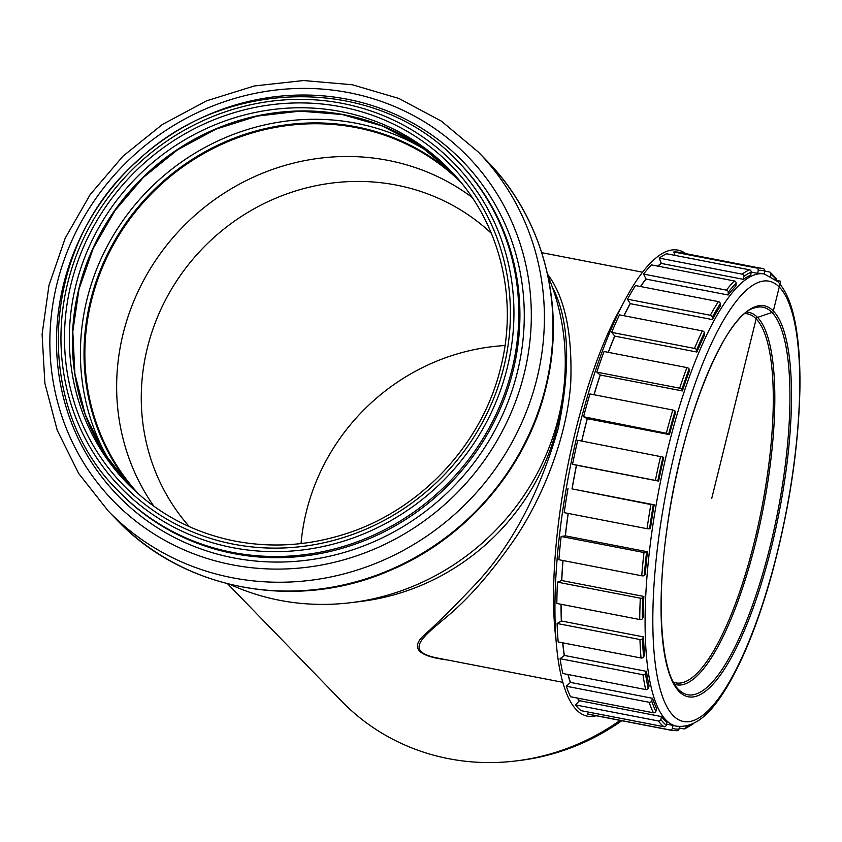 <?xml version="1.0" encoding="UTF-8"?>
<svg xmlns="http://www.w3.org/2000/svg" width="842" height="842" viewBox="0 0 842 842"><rect width="100%" height="100%" fill="white"/><g stroke="black" fill="none" stroke-linecap="round" stroke-linejoin="round"><path stroke-width="1.26" d="M439.071 658.349C402.697 651.771 422.821 637.036 445.355 617.986C468.068 599.42 491.444 572.718 515.483 537.87C544.395 494.801 567.803 433.441 570.792 381.521C572.349 332.537 564.614 296.773 547.574 274.229M552.215 286.754C569.139 318.918 571.16 366.123 558.278 428.368C539.417 493.191 512.189 544.753 476.583 583.074C454.764 606.145 436.83 623.911 422.779 636.384C410.738 648.508 418.99 656.381 447.523 659.991M620.133 720.384A222.846 210.753 135.8 0 1 515.904 760.947A222.846 210.753 135.8 0 1 341.505 701.091L227.614 583.79M547.889 275.713A235.97 223.172 135.8 0 1 562.624 397.014L561.067 407.212A222.846 210.753 135.8 0 1 557.088 427.147A222.846 210.753 135.8 0 1 361.029 601.43L350.788 602.683A235.97 223.172 135.8 0 1 229.982 584.38M556.309 642.109A218.194 59.172 -79 0 1 621.228 307.025M301.036 543.574A210.721 199.291 135.8 0 1 505.011 345.536M189.334 526.66A210.721 199.291 135.8 0 1 207.679 243.359A210.721 199.291 135.8 0 1 491.402 233.381M621.796 720.71A217.973 206.153 135.8 0 1 519.693 760.484L515.904 760.947M153.875 506.252A224.256 212.1 135.8 0 1 187.334 222.404A224.256 212.1 135.8 0 1 472.046 197.344M138.919 494.37A224.256 212.1 135.8 0 1 155.538 189.66A224.256 212.1 135.8 0 1 460.616 182.03M134.688 490.57A224.867 212.668 135.8 0 1 155.138 189.24A224.867 212.668 135.8 0 1 456.943 177.694M562.624 397.014A235.97 223.172 135.8 0 1 558.404 418.127A235.97 223.172 135.8 0 1 350.788 602.683M685.704 253.6A237.391 64.381 101 0 0 569.497 470.836A237.391 64.381 101 0 0 596.168 715.742M577.644 698.113A230.319 62.466 101 0 0 579.433 700.681L661.528 716.584A230.319 62.466 101 0 0 666.98 722.204L666.296 725.13A233.35 63.287 -79 0 1 660.77 719.436A2.021 1.895 142.9 0 1 658.36 720.962A235.371 63.834 101 0 0 663.938 726.709A2.021 1.926 -52.5 0 0 666.296 725.13M666.527 724.131L673 725.383A230.319 62.466 101 0 0 674.8 725.836L676.715 726.204C698.565 728.541 714.49 707.406 726.899 687.156C743.665 658.991 758.589 621.491 771.682 574.676C789.133 510.368 798.542 448.575 799.9 389.299C800.258 366.259 799.058 346.125 796.29 328.927C792.901 307.046 786.765 291.3 777.871 281.691L764.326 273.976A230.319 62.466 101 0 0 659.202 488.213A230.319 62.466 101 0 0 676.715 726.204M764.326 273.976L762.42 273.608A230.319 62.466 101 0 0 757.705 273.355L751.19 272.092M751.18 272.177A2.021 1.916 -112.8 0 0 749.559 269.829L666.696 253.779A235.371 63.834 101 0 0 659.233 258.105L742.097 274.155A2.021 1.863 53.8 0 1 743.781 276.46A233.35 63.287 -79 0 1 751.18 272.177L750.759 275.123A230.319 62.466 101 0 0 743.454 279.355L661.37 263.451A230.319 62.466 101 0 0 657.981 266.156M736.108 283.196A2.021 1.8 -135.6 0 0 734.35 280.954L651.497 264.893A235.371 63.834 101 0 0 643.562 274.082L726.425 290.132A2.021 1.716 37.7 0 1 728.246 292.3A233.35 63.287 -79 0 1 736.108 283.196L735.887 286.006A230.319 62.466 101 0 0 728.119 294.995L646.035 279.091A230.319 62.466 101 0 0 640.646 286.554M720.278 303.678A2.021 1.61 -147.4 0 0 718.384 301.615L635.521 285.554A235.371 63.834 101 0 0 627.469 299.205L710.322 315.255A2.021 1.484 28.7 0 1 712.29 317.202A233.35 63.287 -79 0 1 720.278 303.678L720.257 306.225A230.319 62.466 101 0 0 712.374 319.581L630.279 303.667A230.319 62.466 101 0 0 624.038 315.75M704.365 332.737A2.021 1.347 -154.5 0 0 702.333 330.917L619.48 314.866A235.371 63.834 101 0 0 611.65 332.369L694.503 348.42A2.021 1.189 22.8 0 1 696.608 350.093A233.35 63.287 -79 0 1 704.365 332.737L704.554 334.905A230.319 62.466 101 0 0 696.892 352.03L614.797 336.126A230.319 62.466 101 0 0 608.324 352.356M689.082 369.08A2.021 1.021 -159.5 0 0 686.925 367.586L604.061 351.524A235.371 63.834 101 0 0 596.799 372.132L679.662 388.183A2.021 0.842 18.4 0 1 681.883 389.509A233.35 63.287 -79 0 1 689.082 369.08L689.472 370.785A230.319 62.466 101 0 0 682.367 390.941L600.272 375.037A230.319 62.466 101 0 0 594.052 394.751M675.095 411.149A2.021 0.653 -163.5 0 0 672.8 410.012L589.947 393.951A235.371 63.834 101 0 0 583.569 416.758L668.769 433.746A233.35 63.287 -79 0 1 675.095 411.149L675.652 412.296A230.319 62.466 101 0 0 669.422 434.609L587.327 418.706A230.319 62.466 101 0 0 581.78 441.071M663.001 457.08L577.749 440.282A235.371 63.834 101 0 0 572.539 464.289L657.834 480.877A233.35 63.287 -79 0 1 663.001 457.08L663.717 457.627A230.319 62.466 101 0 0 658.623 481.119L576.528 465.216A230.319 62.466 101 0 0 572.097 488.897L654.181 504.811A230.319 62.466 101 0 0 650.456 528.439L649.55 528.818A233.35 63.287 -79 0 1 653.339 504.874L650.866 504.547A235.371 63.834 101 0 0 647.045 528.702L649.55 528.818M568.234 513.431A230.319 62.466 101 0 0 565.371 535.859L647.466 551.763A230.319 62.466 101 0 0 645.256 574.507L644.288 575.496A233.35 63.287 -79 0 1 646.53 552.447A2.021 0.547 -173.6 0 1 643.993 552.531A235.371 63.834 101 0 0 641.741 575.781A2.021 0.737 4.6 0 0 644.288 575.496M563.014 560.53A230.319 62.466 101 0 0 561.761 580.538L643.856 596.441A230.319 62.466 101 0 0 643.267 617.312L642.278 618.859A233.35 63.287 -79 0 1 642.867 597.715A2.021 0.926 -177.3 0 1 640.309 598.188A235.371 63.834 101 0 0 639.709 619.523A2.021 1.095 0.5 0 0 642.278 618.859M561.161 604.303A230.319 62.466 101 0 0 561.414 620.986L643.509 636.889A230.319 62.466 101 0 0 644.572 654.971L643.604 657.013A233.35 63.287 -79 0 1 642.52 638.699A2.021 1.252 178 0 1 639.952 639.531A235.371 63.834 101 0 0 641.046 658.002A2.021 1.41 -4.9 0 0 643.604 657.013M562.824 642.846A230.319 62.466 101 0 0 564.361 655.444L646.446 671.348A230.319 62.466 101 0 0 649.119 685.841L648.203 688.293A233.35 63.287 -79 0 1 645.498 673.611A2.021 1.537 171.6 0 1 642.962 674.737A235.371 63.834 101 0 0 645.677 689.556A2.021 1.652 -12.7 0 0 648.203 688.293M568.139 674.537A230.319 62.466 101 0 0 570.455 682.399L652.539 698.302A230.319 62.466 101 0 0 656.697 708.585L655.876 711.332A233.35 63.287 -79 0 1 651.676 700.912A2.021 1.747 161.6 0 1 649.182 702.291A235.371 63.834 101 0 0 653.424 712.795A2.021 1.831 -26.2 0 0 655.876 711.332M776.387 280.249L776.45 280.007A2.021 1.895 -37.1 0 0 776.156 278.418L770.251 272.345A2.021 1.926 127.5 0 1 770.925 274.313L770.504 276.134M764.252 273.966L764.831 271.092L769.472 271.998A2.021 1.926 127.5 0 1 770.251 272.345M758.221 270.377A233.35 63.287 -79 0 1 764.831 271.092A2.021 1.947 -72.8 0 0 763.315 268.745A235.371 63.834 101 0 0 761.473 268.282A235.371 63.834 101 0 0 756.653 268.019A2.021 1.937 85.5 0 1 758.221 270.377L757.705 273.355M763.515 268.798L678.61 252.232A235.371 63.834 101 0 0 673.8 251.969L756.653 268.019M673.8 251.969L675.042 255.4M659.233 258.105L661.37 263.451M743.781 276.46L743.454 279.355M643.562 274.082L646.035 279.091M728.246 292.3L728.119 294.995M627.469 299.205L630.279 303.667M712.29 317.202L712.374 319.581M611.65 332.369L614.797 336.126M696.608 350.093L696.892 352.03M596.799 372.132L600.272 375.037M681.883 389.509L682.367 390.941M583.569 416.758L587.327 418.706M668.769 433.746L669.422 434.609M572.539 464.289L576.528 465.216M657.834 480.877L658.623 481.119M572.097 488.897L650.866 504.547M654.181 504.811L653.339 504.874M568.003 488.497A235.371 63.834 101 0 0 564.193 512.652L647.045 528.702M565.371 535.859L561.14 536.48L643.993 552.531M647.466 551.763L646.53 552.447M561.14 536.48A235.371 63.834 101 0 0 558.877 559.73L641.741 575.781M561.761 580.538L557.446 582.138L640.309 598.188M643.856 596.441L642.867 597.715M557.446 582.138A235.371 63.834 101 0 0 556.846 603.461L639.709 619.523M561.414 620.986L557.099 623.48L639.952 639.531M643.509 636.889L642.52 638.699M557.099 623.48A235.371 63.834 101 0 0 558.183 641.951L641.046 658.002M564.361 655.444L560.098 658.686L642.962 674.737M646.446 671.348L645.498 673.611M560.098 658.686A235.371 63.834 101 0 0 562.824 673.505L645.677 689.556M570.455 682.399L566.329 686.241L649.182 702.291M652.539 698.302L651.676 700.912M566.329 686.241A235.371 63.834 101 0 0 570.571 696.744L653.424 712.795M661.528 716.584L660.77 719.436M673 725.383L672.4 728.351A2.021 1.947 107.2 0 1 670.085 729.961A235.371 63.834 101 0 0 671.937 730.424L677.252 730.709A2.021 1.937 -94.5 0 0 679.01 729.067L679.441 726.562M686.219 726.067L686.041 727.278A2.021 1.916 67.2 0 1 683.851 728.877L679.199 727.972M684.925 728.762L692.724 724.246A2.021 1.863 -126.2 0 0 693.271 723.594M588.779 712.143L587.232 713.911A235.371 63.834 101 0 0 589.074 714.374L671.937 730.424M587.232 713.911L670.085 729.961M579.433 700.681L575.507 704.912A235.371 63.834 101 0 0 581.075 710.659L663.938 726.709M575.507 704.912L658.36 720.962M579.349 700.976A230.634 62.55 -79 0 1 577.338 698.06M570.36 682.673A230.634 62.55 -79 0 1 567.961 674.505M564.256 655.686A230.634 62.55 -79 0 1 562.698 642.825M561.319 621.175A230.634 62.55 -79 0 1 561.056 604.282M561.656 580.664A230.634 62.55 -79 0 1 562.919 560.509M565.277 535.922A230.634 62.55 -79 0 1 568.15 513.409M572.002 488.907A230.634 62.55 -79 0 1 576.444 465.184M581.696 441.05A230.634 62.55 -79 0 1 587.263 418.611M593.957 394.73A230.634 62.55 -79 0 1 600.22 374.89M608.219 352.335A230.634 62.55 -79 0 1 614.765 335.926M623.911 315.718A230.634 62.55 -79 0 1 630.269 303.425M640.488 286.522A230.634 62.55 -79 0 1 646.046 278.807M657.728 266.104A230.634 62.55 -79 0 1 661.402 263.146M711.743 498.39L756.442 317.76L773.051 312.108L780.692 281.228L776.598 280.439M134.562 490.454A224.867 212.668 135.8 0 1 154.896 188.997A224.867 212.668 135.8 0 1 456.827 177.567M110.523 462.753A227.814 215.457 135.8 0 1 152.223 186.24A227.814 215.457 135.8 0 1 429.852 152.728M123.595 199.154A240.538 227.498 135.8 0 1 165.99 157.991M128.563 484.655A224.867 212.668 135.8 0 1 143.277 177.02A224.867 212.668 135.8 0 1 451.207 171.4L419.221 145.203L382.384 125.995L342.094 114.491L299.868 111.144L257.294 116.08L216.015 129.121L177.588 149.781L143.487 177.273L115.007 210.553L93.23 248.348L78.98 289.216L72.801 331.611L74.906 373.911L85.21 414.527L103.324 451.912L128.563 484.655M127.026 483.087A224.867 212.668 135.8 0 1 140.214 173.862A224.867 212.668 135.8 0 1 449.681 169.81C498.948 219.73 518.83 296.542 500.737 367.386C482.382 444.681 419.421 511.473 343.041 534.649C305.193 546.332 267.44 548.121 229.792 540.017C189.65 530.944 155.391 511.968 127.026 483.087M503.737 367.417A228.898 216.489 135.8 0 1 132.436 493.886A228.898 216.489 135.8 0 1 226.14 115.228A228.898 216.489 135.8 0 1 503.737 367.417M507.179 368.08A232.539 219.93 135.8 0 1 129.973 496.559A232.539 219.93 135.8 0 1 225.172 111.881A232.539 219.93 135.8 0 1 507.179 368.08M511.915 369.764A236.581 223.751 135.8 0 1 345.115 545.921A236.581 223.751 135.8 0 1 118.617 491.244C31.522 406.433 40.037 247.295 136.025 162.253C225.077 75.212 378.121 74.833 458.09 161.653A236.581 223.751 135.8 0 1 511.915 369.764M458.09 161.653L459.216 162.801A236.581 223.751 135.8 0 1 513.031 370.922A236.581 223.751 135.8 0 1 346.23 547.079A236.581 223.751 135.8 0 1 119.732 492.402L118.617 491.244M517.293 372.501A240.128 227.108 135.8 0 1 127.773 505.168A240.128 227.108 135.8 0 1 226.077 107.944A240.128 227.108 135.8 0 1 517.293 372.501M524.124 373.985A247.148 233.75 135.8 0 1 123.216 510.536A247.148 233.75 135.8 0 1 224.393 101.693A247.148 233.75 135.8 0 1 524.124 373.985M536.901 378.742A257.789 243.812 135.8 0 1 355.145 570.697A257.789 243.812 135.8 0 1 108.344 511.126L78.643 473.404L57.214 430.23L44.879 383.268L42.1 334.337L48.983 285.322L65.234 238.107L90.231 194.491L123.027 156.128L162.338 124.5L206.679 100.798L254.358 85.958L303.53 80.537L352.345 84.758L398.919 98.472L441.429 121.164L478.256 151.97A257.789 243.812 135.8 0 1 536.901 378.742M545.469 387.562A257.789 243.812 135.8 0 1 363.712 579.528A257.789 243.812 135.8 0 1 116.912 519.946C183.819 590.726 297.068 611.502 390.141 570.413C466.479 538.448 526.618 468.089 545.784 388.257C566.561 306.972 543.7 218.425 486.823 160.79A257.789 243.812 135.8 0 1 545.469 387.562M744.854 313.603A187.955 50.973 -79 0 1 756.169 318.876A187.955 50.973 -79 0 1 757.168 529.986A187.955 50.973 -79 0 1 673.442 682.167M674.663 684.293A189.713 51.446 101 0 0 758.81 529.302A189.713 51.446 101 0 0 757.537 317.392A189.713 51.446 101 0 0 746.78 312.087M771.956 312.477A197.407 53.541 -79 0 1 770.504 544.816A197.407 53.541 -79 0 1 679.694 690.587C661.865 676.084 655.634 608.419 666.78 530.397C680.041 425.105 723.909 315.939 753.79 308.14A197.407 53.541 -79 0 1 771.956 312.477M773.324 310.993A199.154 54.014 101 0 0 663.685 556.109A199.154 54.014 101 0 0 741.739 636.499A199.154 54.014 101 0 0 773.324 310.993M779.25 287.017A224.256 60.813 -79 0 1 743.697 653.56A224.256 60.813 -79 0 1 655.802 563.035A224.256 60.813 -79 0 1 779.25 287.017M770.925 274.313A233.35 63.287 -79 0 1 776.45 280.007M749.559 269.829A235.371 63.834 101 0 0 742.097 274.155M734.35 280.954A235.371 63.834 101 0 0 726.425 290.132M718.384 301.615A235.371 63.834 101 0 0 710.322 315.255M702.333 330.917A235.371 63.834 101 0 0 694.503 348.42M686.925 367.586A235.371 63.834 101 0 0 679.662 388.183M672.8 410.012A235.371 63.834 101 0 0 666.432 432.809M660.612 456.343A235.371 63.834 101 0 0 655.402 480.34M679.01 729.067A233.35 63.287 -79 0 1 672.4 728.351M691.219 724.509A233.35 63.287 -79 0 1 686.041 727.278M642.414 272.177L541.764 252.674M562.951 682.346L439.177 658.37M108.344 511.126L116.912 519.946M478.256 151.97L486.823 160.79"/></g></svg>
